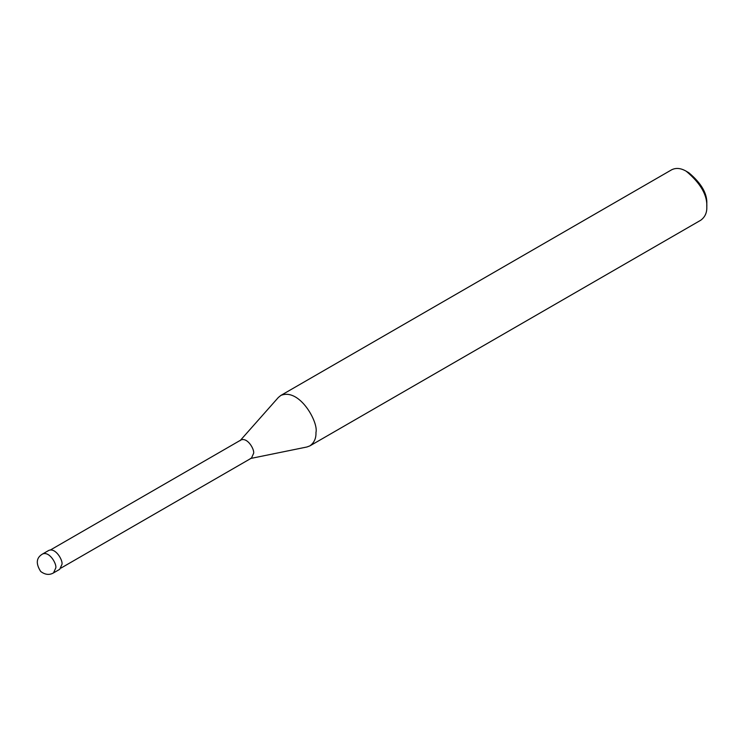 <?xml version="1.0" encoding="UTF-8"?>
<svg xmlns="http://www.w3.org/2000/svg" width="744" height="744" viewBox="0 0 744 744"><rect width="100%" height="100%" fill="white"/><g stroke="black" fill="none" stroke-linecap="round" stroke-linejoin="round"><path stroke-width="1.12" d="M53.54 572.88L59.715 569.318L61.975 564.324C62.989 560.492 55.772 547.472 48.797 550.411L42.622 553.973C36.233 557.674 35.6 563.515 40.715 571.485C45.17 574.805 49.448 575.27 53.54 572.88L55.8 567.886C56.814 564.054 49.597 551.034 42.622 553.973M61.017 568.053L251.453 458.118L253.62 453.319C254.597 449.636 247.668 437.147 240.972 439.964L50.546 549.909M250.365 458.527L306.909 446.995L309.932 445.861C314.191 442.717 316.2 438.272 315.958 432.534C318.683 422.322 299.423 387.605 280.823 395.445L278.33 397.491L240.07 440.699M309.932 445.861L700.774 220.215C705.033 217.071 707.042 212.626 706.8 206.888C707.451 195.179 700.597 183.294 686.219 171.232C680.862 168.097 676.008 167.623 671.655 169.79L280.823 395.445M706.8 206.888L706.8 203.921C707.377 193.673 701.369 183.275 688.786 172.72L686.219 171.232"/></g></svg>
